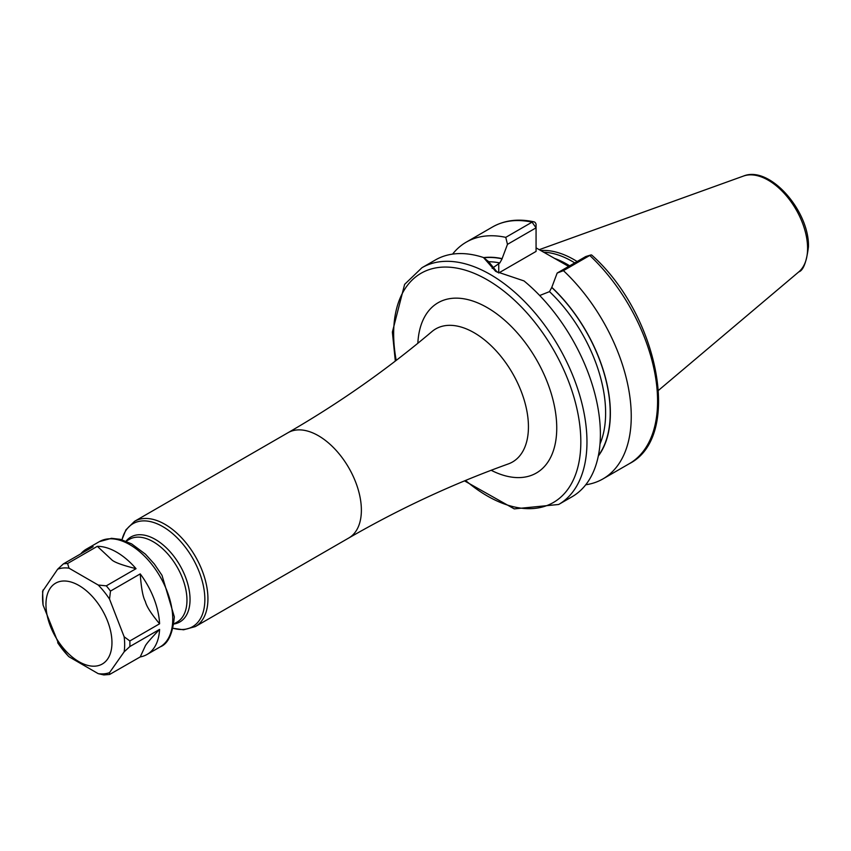<?xml version="1.0" encoding="UTF-8"?>
<svg xmlns="http://www.w3.org/2000/svg" width="851" height="851" viewBox="0 0 851 851"><rect width="100%" height="100%" fill="white"/><g stroke="black" fill="none" stroke-linecap="round" stroke-linejoin="round"><path stroke-width="1.28" d="M577.116 261.523A95.684 55.241 -120 0 0 540.693 250.545M574.744 262.906A94.972 54.826 -120 0 0 543.576 252.204M536.066 247.864L568.649 266.416M598.296 456.062A117.981 68.112 -120 0 0 551.799 287.34L557.171 273.043L563.436 270.65A136.703 78.92 -120 0 1 602.944 478.911A136.703 78.92 -120 0 1 585.743 484.772M539.694 295.51L549.501 291.638L551.799 287.34M483.825 257.8A117.757 67.984 60 0 1 502.101 258.832L502.101 258.64A117.981 68.112 -120 0 0 483.591 257.619M505.76 237.355L532.077 222.154A136.703 78.92 60 0 0 492.569 226.951L466.252 242.152A136.703 78.92 -120 0 1 505.76 237.355L507.473 244.354L502.101 258.64M466.252 242.152A136.703 78.92 -120 0 0 452.583 254.119M590.658 255.045L585.765 256.534L589.754 255.449A136.703 78.92 60 0 1 629.261 463.721C682.874 436.701 658.493 314.445 591.807 255.14A4.34 1.649 133.2 0 0 590.658 255.045A4.34 1.649 133.2 0 0 589.754 255.46L563.436 270.65M421.958 267.714A136.703 78.92 -120 0 1 527.301 304.339A136.703 78.92 -120 0 1 586.967 441.903A136.703 78.92 60 0 1 558.66 504.483L572.085 496.739A136.703 78.92 -120 0 0 600.391 434.159A136.703 78.92 -120 0 0 523.993 280.915L495.676 271.384L483.474 257.523A136.703 78.92 -120 0 0 435.382 259.97L421.958 267.714L404.629 284.362L392.375 332.071L395.321 361.069M502.101 258.832L499.803 262.948L492.165 268.363M507.473 244.354L536.066 227.845L536.066 251.417L498.75 272.958A35.146 20.286 0 0 0 498.665 273.001M497.314 272.299L488.463 261.491L483.474 257.523M532.077 222.154A4.34 3.138 -77.8 0 1 533.917 221.824A4.34 3.138 -77.8 0 1 536.066 224.302L536.066 227.845L532.077 222.154M585.765 256.534L557.171 273.043M111.96 642.643A46.667 26.945 60 0 1 78.952 661.695A46.667 26.945 60 0 1 45.954 604.54A46.667 26.945 -120 0 1 78.952 585.488A46.667 26.945 -120 0 1 111.96 642.643M67.537 655.259L69.005 656.781L98.216 673.652L103.854 674.939L109.609 674.471L109.534 672.641L124.14 651.855L129.841 646.558L159.594 629.389A60.793 35.104 60 0 1 147.074 654.451A60.793 35.104 60 0 1 140.234 656.919L109.609 674.471M93.153 546.693L63.378 563.883L57.677 569.181L42.603 591.275L43.071 605.05L58.91 644.526M69.005 568.17L67.58 563.511L97.333 546.331A60.783 35.093 60 0 1 136.043 568.681L106.29 585.85L98.216 585.031L69.005 568.17A58.07 33.529 60 0 0 57.677 569.181M109.534 599.115L110.481 591.083L140.234 573.904A60.793 35.104 60 0 1 159.594 623.783L129.841 640.963L124.14 636.761L109.534 599.115A58.07 33.529 60 0 0 98.216 585.031M159.594 629.389C151.233 638.154 146.489 643.633 145.351 645.813L140.234 656.919M80.76 553.841A60.804 35.104 60 0 1 86.323 549.161A60.804 35.104 60 0 1 93.153 546.682M140.234 573.904C141.234 588.041 142.936 597.232 145.351 601.476C146.5 606.412 151.244 613.848 159.594 623.783M97.333 546.331L112.109 560.128C115.034 562.554 123.012 565.404 136.043 568.681M743.466 176.061A55.623 32.115 -120 0 1 785.165 194.39A55.623 32.115 -120 0 1 807.588 248.332A55.623 32.115 60 0 1 798.791 271.884C803.27 270.49 806.493 262.151 808.45 246.833C809.609 211.335 769.761 165.105 743.466 176.061L539.204 249.683M569.67 265.82A94.972 54.826 -120 0 0 554.182 258.257M551.799 287.521A117.757 67.984 60 0 1 598.391 455.583M549.501 291.638A114.502 66.112 60 0 1 599.998 443.999M488.474 261.746A114.502 66.112 60 0 1 499.803 262.948M498.75 272.958L498.75 263.555M465.529 480.453A132.352 76.42 60 0 0 580.829 441.903A132.352 76.42 -120 0 0 487.24 279.809A132.352 76.42 -120 0 0 393.651 333.837A132.352 76.42 60 0 0 396.204 360.388M491.165 470.273A98.301 56.751 -120 0 0 556.745 428A98.301 56.751 -120 0 0 489.208 308.785A98.301 56.751 -120 0 0 417.841 343.272M348.793 537.992C400.098 508.409 453.275 483.719 508.334 463.923A76.824 44.348 -120 0 0 528.439 426.808A76.824 44.348 -120 0 0 492.272 346.814A76.824 44.348 -120 0 0 431.936 331.582C387.258 369.366 339.283 403.076 288.01 432.712L134.564 521.312A60.783 35.093 60 0 1 181.401 537.587A60.783 35.093 60 0 1 207.931 598.753A60.783 35.093 60 0 1 195.347 626.581L348.793 537.992A60.783 35.093 -120 0 0 361.377 510.164A60.783 35.093 -120 0 0 334.847 448.998A60.783 35.093 -120 0 0 288.01 432.712M121.98 539.779A59.506 34.359 60 0 1 167.955 529.96A59.506 34.359 60 0 1 204.857 599.487A59.506 34.359 60 0 1 173.051 628.24M173.849 624.017A49.028 28.306 -120 0 0 190.039 599.487A49.028 28.306 -120 0 0 164.988 546.565A49.028 28.306 -120 0 0 126.044 541.204M173.859 623.943L177.082 622.081A47.752 27.572 -120 0 0 186.965 600.221A47.752 27.572 -120 0 0 166.126 552.161A47.752 27.572 -120 0 0 129.32 539.374L126.108 541.225M69.005 656.781A58.07 33.529 60 0 1 57.677 642.696M109.534 672.641A58.07 33.529 60 0 1 98.216 673.652M124.14 636.761A58.07 33.529 60 0 1 124.671 644.611A58.07 33.529 60 0 1 124.14 651.855M43.071 605.05A58.07 33.529 60 0 1 42.55 597.2A58.07 33.529 60 0 1 43.071 589.956M86.323 549.161L99.376 541.63A60.783 35.093 60 0 1 146.212 557.905A60.783 35.093 60 0 1 172.742 619.071A60.783 35.093 60 0 1 160.148 646.898L147.074 654.451M129.841 640.963A60.783 35.093 60 0 1 129.905 643.803A60.783 35.093 60 0 1 129.841 646.558M63.378 563.883A60.783 35.093 60 0 1 67.58 563.511M106.29 585.85A60.783 35.093 60 0 1 110.481 591.083M798.791 271.884L658.536 390.322M629.261 463.721L602.944 478.911M492.569 226.951C504.569 220.196 518.344 218.484 533.917 221.824M464.497 480.879L514.259 508.887L558.66 504.483M121.927 539.768L125.895 529.886L134.564 521.312M173.04 628.293L183.582 629.793L195.347 626.581M68.144 655.972L58.304 643.675M99.376 541.63L111.492 538.311L120.416 539.353L131.618 543.885L145.436 554.171L154.35 564.022L162.02 575.372L174.327 616.858C172.71 633.974 167.977 643.984 160.148 646.898"/></g></svg>
